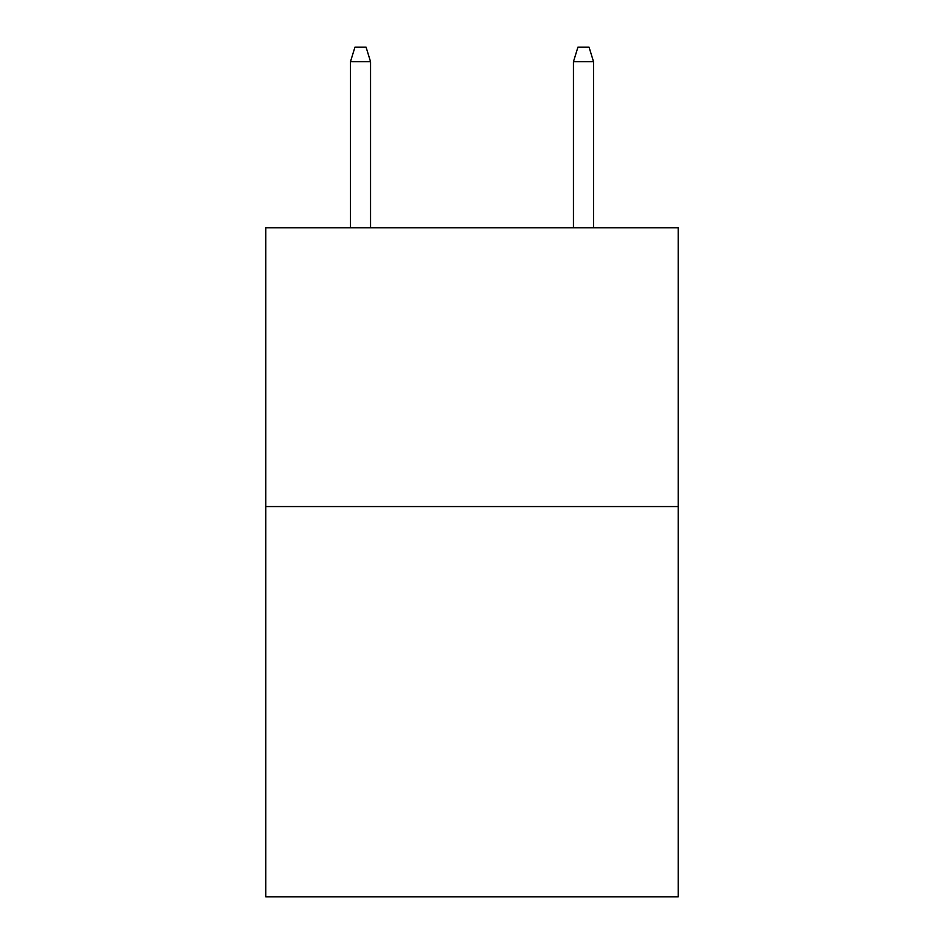 <?xml version="1.0" encoding="UTF-8"?>
<svg xmlns="http://www.w3.org/2000/svg" width="944" height="944" viewBox="0 0 944 944"><rect width="100%" height="100%" fill="white"/><g stroke="black" fill="none" stroke-linecap="round" stroke-linejoin="round"><path stroke-width="1.42" d="M678.264 506.562L678.264 896.8L265.736 896.8L265.736 227.823L678.264 227.823L678.264 506.562L265.736 506.562M370.544 227.823L370.544 61.69L350.472 61.69L350.472 227.823M350.472 61.69L354.932 47.2L366.083 47.2L370.544 61.69M573.456 61.69L577.917 47.2L589.068 47.2L593.528 61.69L573.456 61.69L573.456 227.823M593.528 61.69L593.528 227.823"/></g></svg>
